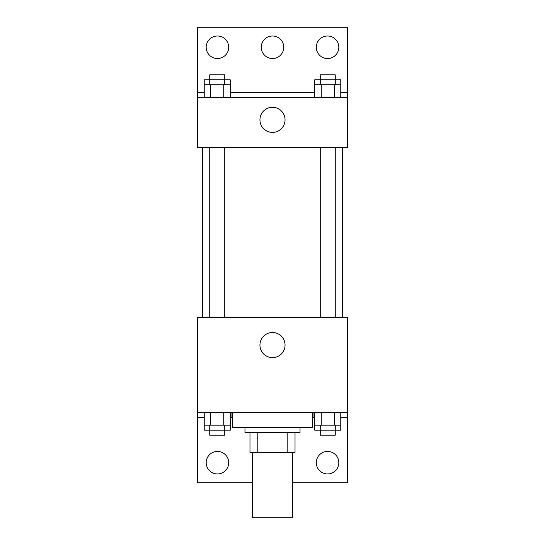 <?xml version="1.0" encoding="UTF-8"?>
<svg xmlns="http://www.w3.org/2000/svg" width="545" height="545" viewBox="0 0 545 545"><rect width="100%" height="100%" fill="white"/><g stroke="black" fill="none" stroke-linecap="round" stroke-linejoin="round"><path stroke-width="0.82" d="M252.478 452.684L252.478 517.75L292.522 517.75L292.522 452.684M287.188 432.662L287.188 452.684L249.978 452.684L249.978 432.662M287.188 452.684L295.022 452.684L295.022 432.662L295.022 452.684M300.029 427.661L300.029 432.662L244.971 432.662L244.971 427.661M257.812 432.662L257.812 452.684M232.456 412.64L232.456 427.661L312.544 427.661L312.544 412.64M197.426 412.64L197.426 317.544L347.574 317.544L347.574 412.64L197.426 412.64L197.426 482.713L252.478 482.713M347.574 412.64L347.574 482.713L292.522 482.713M259.945 345.074A12.555 12.555 0 0 1 278.774 334.201A12.555 12.555 0 0 1 278.774 355.946A12.555 12.555 0 0 1 259.945 345.074M313.055 412.64L313.055 417.647L312.544 417.647M347.574 417.647L340.761 417.647M314.751 417.647L313.055 417.647M231.945 412.64L231.945 417.647L230.249 417.647M204.239 417.647L197.426 417.647M232.456 417.647L231.945 417.647M316.298 462.691A11.261 11.261 0 0 1 333.186 452.943A11.261 11.261 0 0 1 333.186 472.447A11.261 11.261 0 0 1 316.298 462.691M206.18 462.691A11.261 11.261 0 0 1 223.075 452.943A11.261 11.261 0 0 1 223.075 472.447A11.261 11.261 0 0 1 206.18 462.691M342.573 147.375L342.573 317.544M335.264 317.544L335.264 147.375M224.751 147.375L224.751 317.544M347.574 147.375L197.426 147.375L197.426 27.25L347.574 27.25L347.574 147.375M347.574 97.323L197.426 97.323M259.945 119.846A12.555 12.555 0 0 1 278.774 108.973A12.555 12.555 0 0 1 278.774 130.718A12.555 12.555 0 0 1 259.945 119.846M197.426 92.316L204.239 92.316M230.249 92.316L314.751 92.316M340.761 92.316L347.574 92.316M261.239 47.272A11.261 11.261 0 0 1 278.134 37.516A11.261 11.261 0 0 1 278.134 57.021A11.261 11.261 0 0 1 261.239 47.272M228.702 47.272A11.261 11.261 0 0 1 211.814 57.021A11.261 11.261 0 0 1 211.814 37.516A11.261 11.261 0 0 1 228.702 47.272M338.82 47.272A11.261 11.261 0 0 1 321.925 57.021A11.261 11.261 0 0 1 321.925 37.516A11.261 11.261 0 0 1 338.82 47.272M335.264 84.809L335.264 74.801L320.249 74.801L320.249 79.802L340.761 79.802L340.761 84.809L314.751 84.809L314.751 97.323M340.761 84.809L340.761 97.323M334.255 84.809L334.255 97.323M321.257 84.809L321.257 97.323M224.751 84.809L224.751 74.801L209.736 74.801L209.736 79.802L230.249 79.802L230.249 84.809L204.239 84.809L204.239 97.323M230.249 84.809L230.249 97.323M223.743 84.809L223.743 97.323M210.745 84.809L210.745 97.323M320.249 84.809L320.249 79.802L314.751 79.802L314.751 84.809M209.736 84.809L209.736 79.802L204.239 79.802L204.239 84.809M340.761 412.64L340.761 425.155L314.751 425.155L314.751 430.162L335.264 430.162L335.264 435.169L320.249 435.169L320.249 425.155M314.751 412.64L314.751 425.155M334.255 412.64L334.255 425.155M321.257 412.64L321.257 425.155M335.264 425.155L335.264 430.162L340.761 430.162L340.761 425.155M230.249 412.64L230.249 425.155L204.239 425.155L204.239 430.162L224.751 430.162L224.751 435.169L209.736 435.169L209.736 425.155M204.239 412.64L204.239 425.155M223.743 412.64L223.743 425.155M210.745 412.64L210.745 425.155M224.751 425.155L224.751 430.162L230.249 430.162L230.249 425.155M202.427 147.375L202.427 317.544M320.249 317.544L320.249 147.375M209.736 147.375L209.736 317.544"/></g></svg>
